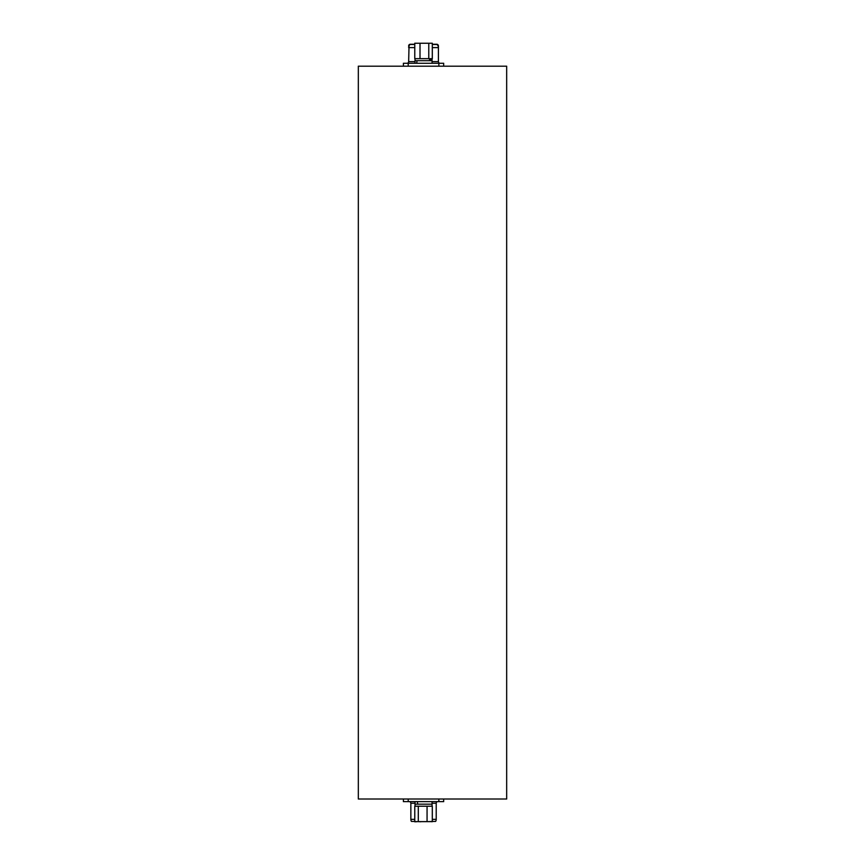 <?xml version="1.0" encoding="UTF-8"?>
<svg xmlns="http://www.w3.org/2000/svg" width="865" height="865" viewBox="0 0 865 865"><rect width="100%" height="100%" fill="white"/><g stroke="black" fill="none" stroke-linecap="round" stroke-linejoin="round"><path stroke-width="1.3" d="M358.326 799.011L358.326 66.194L506.674 66.194L506.674 799.011L358.326 799.011M414.768 44.277L410.129 44.277L414.768 44.277M438.036 45.899L438.414 45.899A1.633 1.633 0 0 0 436.944 44.277L432.305 44.277L436.944 44.277A1.633 1.633 0 0 1 438.414 45.899L438.414 47.607A4.076 4.076 0 0 0 436.944 44.472A4.076 4.076 0 0 1 438.414 47.607L438.414 61.631A1.633 1.633 0 0 0 440.036 63.264A1.633 1.633 0 0 1 438.414 61.631A1.633 1.633 0 0 0 440.036 63.264M409.037 45.899L408.658 61.631A1.633 1.633 0 0 1 407.026 63.264A1.633 1.633 0 0 0 408.658 61.631A1.633 1.633 0 0 1 407.026 63.264A1.633 1.633 0 0 0 408.658 61.631L415.016 61.631M408.658 45.899A1.633 1.633 0 0 1 410.129 44.277A1.633 1.633 0 0 0 408.658 45.899M443.669 66.194L443.669 63.264L403.404 63.264L403.404 66.194M432.305 44.472L436.944 44.472A4.076 4.076 0 0 1 438.414 47.607L432.305 47.607M410.129 44.472A4.076 4.076 0 0 0 408.658 47.607A4.076 4.076 0 0 1 410.129 44.472L414.768 44.472M422.196 821.62L420.812 821.62M420.812 821.75L418.141 821.62M416.216 821.62L418.044 821.62M414.659 821.75L416.4 821.75M414.281 821.426L415.319 821.62M432.003 821.75L432.943 821.426M428.824 821.62L432.846 821.426M443.669 799.011L443.669 801.617L403.404 801.617L403.404 799.011M432.305 819.35L436.209 819.35L436.209 803.25A1.633 1.633 0 0 1 437.841 801.617A1.633 1.633 0 0 0 436.209 803.25L432.057 803.25M415.016 803.25L410.853 803.25A1.633 1.633 0 0 0 409.232 801.617A1.633 1.633 0 0 1 410.853 803.25L410.853 819.35L414.768 819.35M432.305 821.426L435.636 821.426A4.076 4.076 0 0 0 436.209 819.35A4.076 4.076 0 0 1 435.636 821.426A4.076 4.076 0 0 0 436.209 819.35A4.076 4.076 0 0 1 435.636 821.426M410.853 819.35A4.076 4.076 0 0 0 411.426 821.426A4.076 4.076 0 0 1 410.853 819.35A4.076 4.076 0 0 0 411.426 821.426L414.768 821.426M432.057 58.658L432.057 60.691L415.016 60.691L429.537 60.691L429.537 58.658L432.305 58.658L432.305 43.25L428.781 43.25L428.781 58.658M420.012 58.658L420.012 43.25L414.768 43.25L414.768 58.658M420.012 43.25L428.781 43.25M429.537 58.658L415.016 58.658L415.016 63.264M432.057 63.264L432.057 60.691L430.705 60.691L430.705 58.658M427.061 806.223L427.061 821.62L432.305 821.62L432.305 806.223M427.061 821.62L418.292 821.62L418.292 806.223M415.016 806.223L415.016 804.18L432.057 804.18L432.057 806.223L414.768 806.223L414.768 821.62L418.292 821.62M415.016 801.617L415.016 804.18L432.057 804.18L432.057 801.617M438.858 66.194L438.858 63.264M408.204 66.194L408.204 63.264M432.057 61.631L438.414 61.631M414.768 47.607L408.658 47.607M416.66 63.264L416.941 61.631M408.204 799.011L408.204 801.617M438.858 799.011L438.858 801.617M437.841 801.617A1.633 1.633 0 0 0 436.209 803.25A1.633 1.633 0 0 1 437.841 801.617M417.308 801.617L417.59 803.25"/></g></svg>
